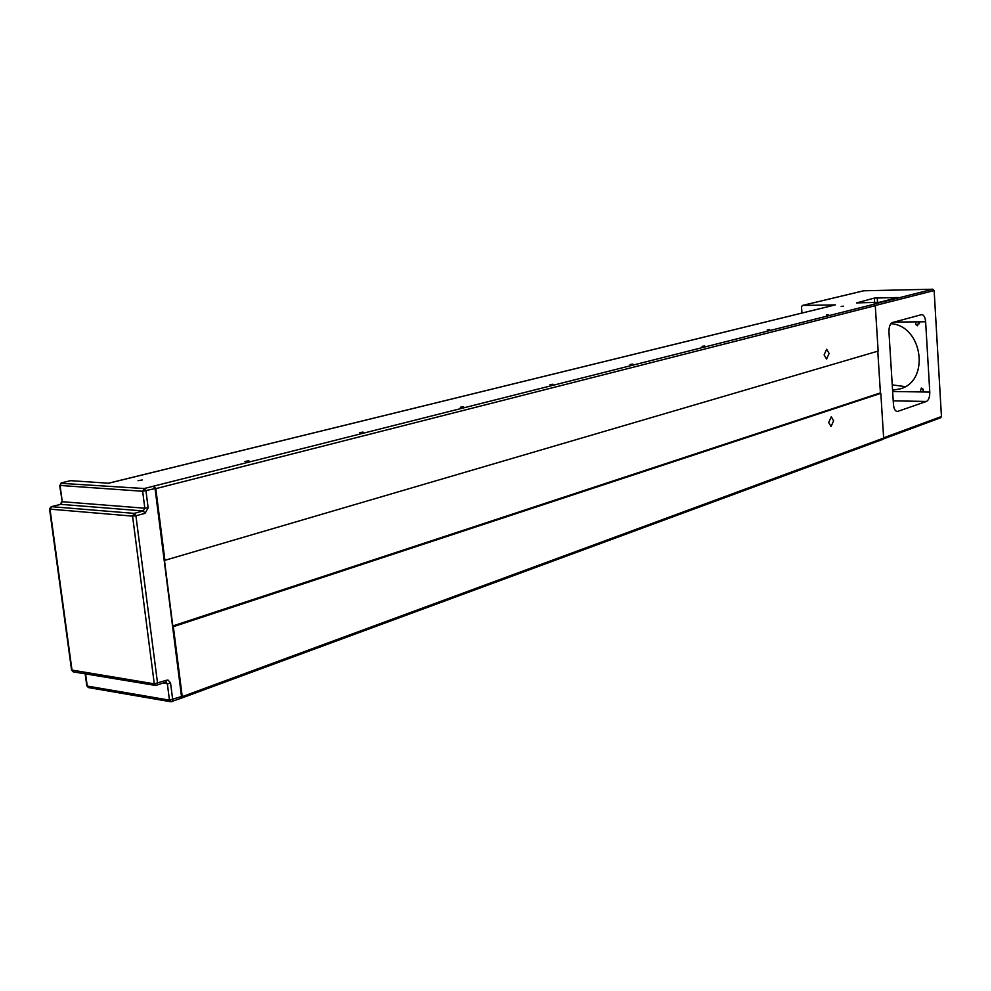 <?xml version="1.0" encoding="UTF-8"?>
<svg xmlns="http://www.w3.org/2000/svg" width="991" height="991" viewBox="0 0 991 991"><rect width="100%" height="100%" fill="white"/><g stroke="black" fill="none" stroke-linecap="round" stroke-linejoin="round"><path stroke-width="1.49" d="M905.229 386.614L892.234 384.88M892.569 390.157L900.2 388.868C930.351 380.99 922.609 325.605 890.909 323.673M925.631 321.778L929.781 392.064C929.831 397.032 928.728 400.166 926.436 401.454L897.289 411.538C895.17 411.178 893.882 408.849 893.461 404.526L888.952 332.035C888.89 326.857 890.079 323.685 892.519 322.496L921.779 314.593C923.922 314.952 925.21 317.343 925.631 321.778L918.669 321.84L917.592 325.791L915.622 324.342L916.043 321.864L894.055 322.075M892.643 391.495L920.23 391.928L921.308 388.051L923.278 389.525L922.844 391.965L929.781 392.064M460.332 407.239L463.59 406.731L460.332 407.239M702.062 346.355L704.663 345.983L702.062 346.355M549.931 384.669L552.941 384.223L549.931 384.669M630.028 364.502L632.815 364.093L630.028 364.502M767.195 329.953L769.623 329.619L767.195 329.953M359.436 432.646L362.991 432.076L359.436 432.646M826.358 315.051L828.649 314.742L826.358 315.051M244.95 461.472L248.877 460.815L244.95 461.472M841.161 306.442L843.353 306.157L841.161 306.442M138.083 480.697L142.258 479.978L138.083 480.697M824.103 354.889L826.643 349.253L829.108 353.465L826.568 359.089L824.103 354.889M828.699 422.488L831.288 416.765L833.642 420.816L831.04 426.539L828.699 422.488M181.502 698.519L182.245 696.636L173.351 626.684L880.826 393.34L883.65 438.072L882.882 439.36L180.548 698.469M863.743 290.784L932.841 289.223L873.306 304.274L875.288 305.662L155.798 488.65L164.915 560.311L878.15 351.074L164.915 560.311M875.288 305.662L878.15 351.074M60.773 483.311L144.191 488.538L873.938 304.262M173.351 626.684L172.818 625.965L880.417 392.907L877.803 351.508M153.271 486.234L155.054 488.588L181.502 696.512L180.288 698.432M172.818 625.965L164.543 560.931M155.798 488.65L154.014 486.284M834.893 304.993L108.614 483.224L70.683 480.672L61.603 482.84L60.067 485.454L62.272 501.719L144.822 508.21L143.286 510.947L60.736 504.345L51.569 506.636L50.021 509.275L72.021 670.3L73.483 671.898L155.513 685.45M856.583 302.912L874.372 298.068L898.057 297.523L879.426 302.28L856.583 302.912M932.841 289.223L934.141 290.549L941.45 416.53L940.694 417.756L883.452 438.902M801.954 313.057L801.521 306.826L802.388 305.451L835.351 304.881M923.439 390.157L923.079 389.141M920.23 391.928L922.844 391.965M919.487 323.698L919.115 322.372M918.669 321.84L916.043 321.864M182.245 696.636L883.65 438.072M50.714 507.119L49.562 509.101L71.563 670.015L154.286 683.84L155.736 685.487L165.745 682.167L166.513 680.247L168.098 680.136L170.526 682.886L172.719 699.745L171.976 701.64L170.873 701.764L180.758 698.395M59.621 485.342L62.272 501.719L60.736 504.345L51.284 506.661L134.119 513.375L132.571 516.125L49.562 509.101M165.881 682.118L167.355 683.753L163.205 683.084M166.513 680.247L154.286 683.84L132.571 516.125L135.916 515.766L157.581 683.443L156.826 685.363L155.736 685.487M134.119 513.375L135.916 515.766L145.082 513.326L143.286 510.947L134.119 513.375M155.054 488.588L142.654 491.263L144.191 488.538L145.974 490.904L148.142 507.85L144.822 508.21L142.654 491.263L60.067 485.454L61.331 482.865L70.423 480.697M85.598 673.892L87.245 686.057L169.461 700.142L167.355 683.753L170.613 683.369M61.826 501.595L60.228 504.469M85.164 673.83L86.787 685.76L88.67 687.63L170.65 701.727M877.221 297.783L877.518 302.528M874.657 302.602L874.372 298.068M170.873 701.764L169.461 700.142L181.502 696.512M148.142 507.85L145.082 513.326M864.164 290.685L802.623 305.414M883.638 437.824L941.45 416.53M934.141 290.549L875.276 305.513M926.436 401.454L893.225 400.835M896.558 411.389L898.007 411.414M835.103 304.918L108.477 483.212M71.575 670.102L73.235 671.848M86.799 685.846L88.422 687.581M863.941 290.71L802.388 305.451"/></g></svg>
